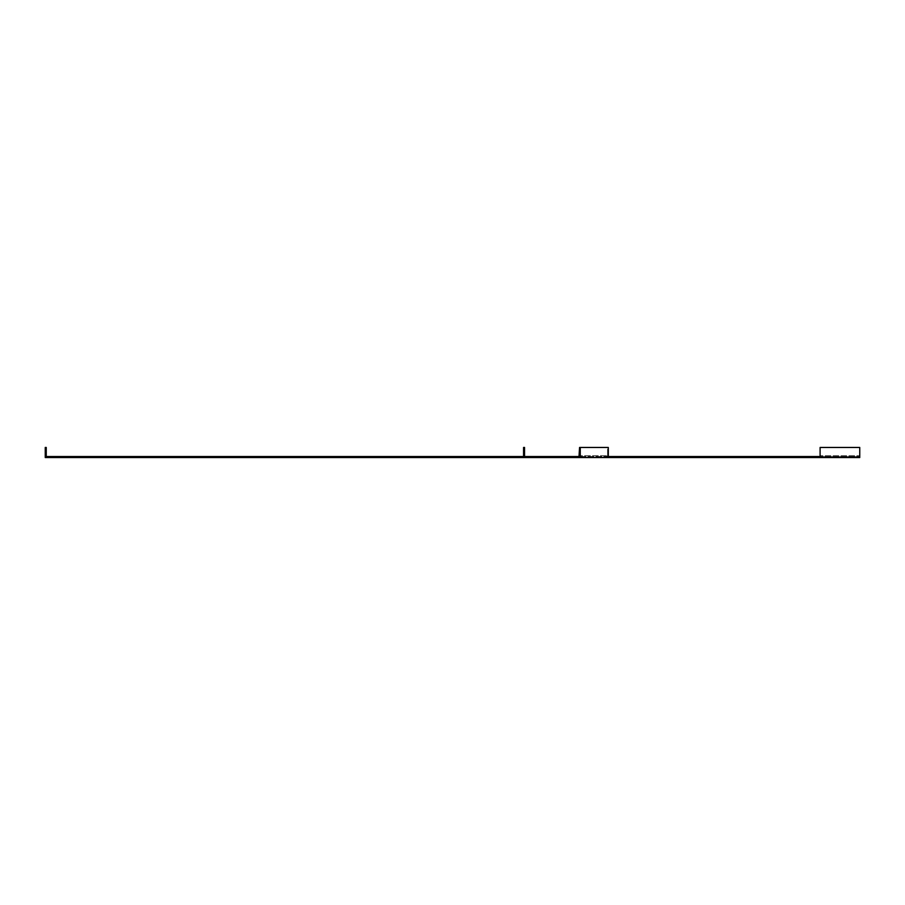 <?xml version="1.0" encoding="UTF-8"?>
<svg xmlns="http://www.w3.org/2000/svg" width="905" height="905" viewBox="0 0 905 905"><rect width="100%" height="100%" fill="white"/><g stroke="black" fill="none" stroke-linecap="round" stroke-linejoin="round"><path stroke-width="0.68" stroke-dasharray="4.53 3.39" d="M524.549 456.539L47.037 456.539A0.792 0.792 0 0 1 46.246 455.747A0.792 0.792 0 0 0 47.037 456.539A0.792 0.792 0 0 1 46.246 455.747L46.246 447.466L45.25 447.466L45.25 455.747L45.25 447.466L46.246 447.466L45.25 447.466L46.246 447.466L46.246 455.747A0.792 0.792 0 0 0 47.037 456.539A0.792 0.792 0 0 1 46.246 455.747A0.792 0.792 0 0 0 47.037 456.539L49.413 456.539L47.037 456.539A0.792 0.792 0 0 1 46.246 455.747L46.246 447.466L45.25 447.466L45.25 457.534L859.75 457.534L859.75 456.539L820.1 456.539L859.75 456.539L859.75 457.534L859.75 447.466L820.1 447.466L820.1 457.534M47.037 456.539L49.413 456.539L49.413 457.534L49.413 456.539L49.413 457.534L49.413 456.539L49.413 457.534L49.413 456.539L47.037 456.539M608.296 456.539L579.008 456.539L607.04 456.539L607.594 455.747L605.355 456.539L820.1 456.539L820.1 455.747L820.1 456.539M608.296 457.534L608.296 447.466L579.562 447.466L608.296 447.466L607.594 447.466L607.594 455.747L579.562 455.747L607.594 455.747L607.594 447.466L579.562 447.466L579.562 455.747L577.322 456.539L577.322 457.534M524.549 457.534L524.549 447.466L523.565 447.466L523.565 455.747A0.792 0.792 0 0 1 522.773 456.539A0.792 0.792 0 0 0 523.565 455.747A0.792 0.792 0 0 1 522.773 456.539L577.322 456.539M520.386 456.539L520.386 457.534L520.386 456.539M605.355 456.539L605.355 457.534L605.355 456.539M859.75 455.747L859.75 456.539L859.75 455.747L820.1 455.747L859.75 455.747L859.75 447.466L820.1 447.466L820.1 455.747L820.1 447.466L859.75 447.466L859.75 455.747M45.25 455.747L45.25 447.466L45.25 455.747M580.263 447.466L580.263 457.534M523.565 447.466L524.549 447.466L523.565 447.466M524.549 455.747L524.549 447.466L524.549 455.747M46.246 447.466L46.246 455.747L46.246 447.466L45.25 447.466L46.246 447.466M760.641 456.539L760.641 457.534"/><path stroke-width="1.36" d="M524.549 457.534L524.549 447.466L523.565 447.466L523.565 455.747A0.792 0.792 0 0 1 522.773 456.539L47.037 456.539A0.792 0.792 0 0 1 46.246 455.747L46.246 447.466L45.25 447.466L45.25 457.534L859.75 457.534L859.75 447.466L820.1 447.466L820.1 457.534M608.296 457.534L608.296 447.466L579.562 447.466L579.008 456.539L524.549 456.539M820.1 456.539L608.296 456.539M577.322 456.539L577.322 457.534M580.263 447.466L580.263 457.534M760.641 456.539L760.641 457.534"/></g></svg>
